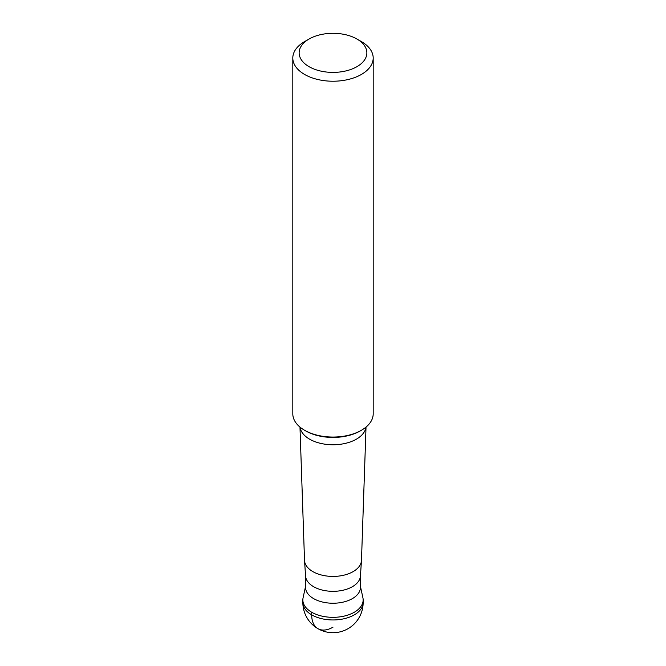 <?xml version="1.0" encoding="UTF-8"?>
<svg xmlns="http://www.w3.org/2000/svg" width="666" height="666" viewBox="0 0 666 666"><rect width="100%" height="100%" fill="white"/><g stroke="black" fill="none" stroke-linecap="round" stroke-linejoin="round"><path stroke-width="1" d="M302.855 602.555L302.855 599.924A30.145 17.408 0 0 0 321.462 616.008A30.145 17.408 0 0 0 354.312 612.237A30.145 17.408 0 0 0 363.145 599.924L363.145 602.555A30.145 17.408 180 0 1 354.312 614.86A30.145 17.408 180 0 1 321.462 618.631A30.145 17.408 180 0 1 302.855 602.555A30.145 30.145 0 0 0 348.077 628.662A30.145 30.145 0 0 0 363.145 602.555M360.439 575.79L360.439 587.395A27.439 15.842 180 0 1 352.406 598.601A27.439 15.842 180 0 1 322.502 602.031A27.439 15.842 180 0 1 305.561 587.395L305.561 575.79M360.439 586.405L362.912 597.76A30.145 17.408 180 0 1 354.312 612.237A30.145 17.408 180 0 1 319.747 615.559A30.145 17.408 180 0 1 303.088 597.76L305.561 586.405M304.537 560.622L305.577 576.098A27.439 15.842 0 0 0 322.993 590.234A27.439 15.842 0 0 0 352.406 586.688A27.439 15.842 0 0 0 360.423 576.098L361.463 560.622A28.48 16.442 180 0 1 353.138 571.611A28.48 16.442 0 0 1 322.61 575.291A28.48 16.442 0 0 1 304.537 560.622A28.48 16.442 0 0 1 304.52 560.306L299.975 427.081M373.193 58.017L373.193 413.852A40.193 23.202 180 0 1 361.422 430.261L360.306 430.902A38.62 22.294 180 0 1 305.686 430.902L304.578 430.261A40.193 23.202 180 0 1 292.807 413.852L292.807 58.017A40.193 23.202 0 0 0 317.615 79.462A40.193 23.202 0 0 0 361.422 74.425A40.193 23.202 0 0 0 373.193 58.017A40.193 23.202 0 0 0 361.422 41.608L356.943 39.028A33.866 19.547 0 0 0 309.057 39.028L304.578 41.608A40.193 23.202 0 0 0 292.807 58.017M360.348 430.885L360.314 430.902A38.62 22.294 180 0 1 360.306 430.902L361.422 430.261A40.193 23.202 180 0 1 304.578 430.261M304.578 41.608L309.057 39.028A33.866 19.547 0 0 0 309.057 66.675A33.866 19.547 0 0 0 356.943 66.675A33.866 19.547 0 0 0 356.943 39.028M366.025 427.081L361.48 560.306A28.48 16.442 180 0 1 361.463 560.622M311.688 612.237L311.688 614.86A30.145 17.408 120 0 0 333 627.172M300.025 427.122A33.067 19.089 0 0 0 321.52 443.573A33.067 19.089 0 0 0 356.385 439.169A33.067 19.089 0 0 0 365.975 427.122"/></g></svg>
